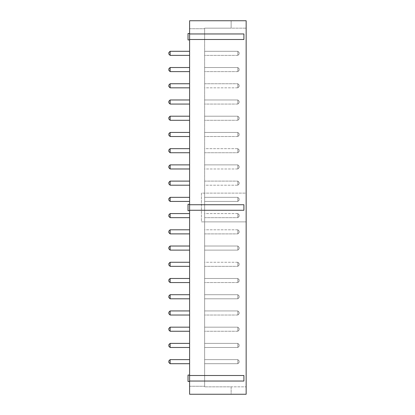 <?xml version="1.0" encoding="UTF-8"?>
<svg xmlns="http://www.w3.org/2000/svg" width="415" height="415" viewBox="0 0 415 415"><rect width="100%" height="100%" fill="white"/><g stroke="black" fill="none" stroke-linecap="round" stroke-linejoin="round"><path stroke-width="0.31" stroke-dasharray="2.08 1.56" d="M189.608 394.25L246.152 394.25L246.152 221.875L204.626 221.875L204.626 386.837L231.139 386.837L231.139 394.25L189.608 394.25L189.608 20.75L246.152 20.75L246.152 193.125L201.431 193.125L201.431 221.875L246.152 221.875L246.152 386.837L246.152 28.163L246.152 193.125L201.431 193.125L201.431 221.875L204.626 221.875L204.626 28.163L246.152 28.163L204.626 28.163L231.139 28.163L204.626 28.163L204.626 386.837L204.626 386.261L204.626 386.837L246.152 386.837L204.626 386.837L231.139 386.837L231.139 394.25L189.608 394.25L189.608 386.261L189.608 394.25M189.608 20.75L231.139 20.75L189.608 20.75L189.608 28.739L189.608 20.75M189.608 197.343L189.608 201.431L189.608 197.343L189.608 201.431L189.608 197.343L170.124 197.343L170.124 201.431L189.608 201.431L170.124 201.431L170.124 197.343L189.608 197.343L170.124 197.343L168.848 198.619L168.848 200.155L168.848 198.619L170.124 197.343L168.848 198.619L168.848 200.155L170.124 201.431L170.124 197.343M189.608 185.204L189.608 181.111L189.608 185.204L189.608 181.111L189.608 185.204L170.124 185.204L170.124 181.111L189.608 181.111L170.124 181.111L170.124 185.204L189.608 185.204L170.124 185.204L170.124 181.111L189.608 181.111M189.608 152.746L189.608 148.658L189.608 152.746L189.608 148.658L189.608 152.746L170.124 152.746L189.608 152.746L170.124 152.746L170.124 148.658L170.124 152.746L170.124 148.658L189.608 148.658M189.608 164.885L189.608 168.972L189.608 164.885L189.608 168.972L189.608 164.885L170.124 164.885L189.608 164.885L170.124 164.885L170.124 168.972L170.124 164.885L168.848 166.161L168.848 167.696L168.848 166.161L170.124 164.885L168.848 166.161L168.848 167.696L170.124 168.972L189.608 168.972L170.124 168.972L170.124 164.885M189.608 132.432L189.608 136.519L189.608 132.432L189.608 136.519L189.608 132.432L170.124 132.432L189.608 132.432L170.124 132.432L170.124 136.519L170.124 132.432L168.848 133.708L168.848 135.238L168.848 133.708L170.124 132.432L168.848 133.708L168.848 135.238L170.124 136.519L189.608 136.519L170.124 136.519L170.124 132.432M189.608 55.377L189.608 51.289L189.608 55.377L189.608 51.289L189.608 55.377L170.124 55.377L170.124 51.289L189.608 51.289L170.124 51.289L170.124 55.377L189.608 55.377L170.124 55.377L170.124 51.289L189.608 51.289M189.608 67.515L189.608 71.608L189.608 67.515L189.608 71.608L189.608 67.515L170.124 67.515L189.608 67.515L170.124 67.515L170.124 71.608L170.124 67.515L168.848 68.797L168.848 70.327L168.848 68.797L170.124 67.515L168.848 68.797L168.848 70.327L170.124 71.608L189.608 71.608L170.124 71.608L170.124 67.515M189.608 83.747L189.608 87.835L189.608 83.747L189.608 87.835L189.608 83.747L170.124 83.747L189.608 83.747L170.124 83.747L170.124 87.835L170.124 83.747L168.848 85.023L168.848 86.559L168.848 85.023L170.124 83.747L168.848 85.023L168.848 86.559L170.124 87.835L189.608 87.835M189.608 120.293L189.608 116.2L189.608 120.293L189.608 116.2L189.608 120.293L170.124 120.293L170.124 116.2L189.608 116.2L170.124 116.2L170.124 120.293L189.608 120.293L170.124 120.293L170.124 116.2L189.608 116.2M189.608 104.061L189.608 99.974L189.608 104.061L189.608 99.974L189.608 104.061L170.124 104.061L170.124 99.974L189.608 99.974L170.124 99.974L170.124 104.061L189.608 104.061L170.124 104.061L170.124 99.974L189.608 99.974M189.608 36.722L189.608 33.527L189.608 36.722M189.608 343.392L189.608 347.485L189.608 343.392L189.608 347.485L189.608 343.392L170.124 343.392L170.124 347.485L189.608 347.485L170.124 347.485L170.124 343.392L189.608 343.392L170.124 343.392L168.848 344.673L168.848 346.203L168.848 344.673L170.124 343.392L168.848 344.673L168.848 346.203L170.124 347.485L170.124 343.392M189.608 331.253L189.608 327.165L189.608 331.253L189.608 327.165L189.608 331.253L170.124 331.253L189.608 331.253L170.124 331.253L170.124 327.165L170.124 331.253L170.124 327.165L189.608 327.165M189.608 298.8L189.608 294.707L189.608 298.8L189.608 294.707L189.608 298.8L170.124 298.8L189.608 298.8L170.124 298.8L170.124 294.707L170.124 298.8L170.124 294.707L189.608 294.707M189.608 310.939L189.608 315.026L189.608 310.939L189.608 315.026L189.608 310.939L170.124 310.939L189.608 310.939L170.124 310.939L170.124 315.026L170.124 310.939L168.848 312.215L168.848 313.75L168.848 312.215L170.124 310.939L168.848 312.215L168.848 313.75L170.124 315.026L189.608 315.026L170.124 315.026L170.124 310.939M189.608 233.889L189.608 229.796L189.608 233.889L189.608 229.796L189.608 233.889L170.124 233.889L170.124 229.796L189.608 229.796L170.124 229.796L170.124 233.889L189.608 233.889L170.124 233.889L170.124 229.796L189.608 229.796M189.608 250.115L170.124 250.115L189.608 250.115L189.608 246.028L189.608 250.115L189.608 246.028L189.608 250.115L170.124 250.115L170.124 246.028L189.608 246.028L170.124 246.028L170.124 250.115L170.124 246.028L189.608 246.028M189.608 262.254L189.608 266.342L189.608 262.254L189.608 266.342L189.608 262.254L170.124 262.254L170.124 266.342L189.608 266.342L170.124 266.342L170.124 262.254L189.608 262.254L170.124 262.254L168.848 263.53L168.848 265.066L168.848 263.53L170.124 262.254L168.848 263.53L168.848 265.066L170.124 266.342L170.124 262.254M189.608 282.568L189.608 278.481L189.608 282.568L189.608 278.481L189.608 282.568L170.124 282.568L170.124 278.481L189.608 278.481L170.124 278.481L170.124 282.568L189.608 282.568L170.124 282.568L170.124 278.481L189.608 278.481M189.608 217.657L189.608 213.569L189.608 217.657L189.608 213.569L189.608 217.657L170.124 217.657L189.608 217.657L170.124 217.657L170.124 213.569L170.124 217.657L170.124 213.569L189.608 213.569M189.608 207.5L189.608 210.696L189.608 207.5M189.608 378.278L189.608 375.082L189.608 378.278M189.608 359.623L189.608 363.711L189.608 359.623L189.608 363.711L189.608 359.623L170.124 359.623L170.124 363.711L170.124 359.623L189.608 359.623L170.124 359.623L168.848 360.9L168.848 362.435L168.848 360.9L170.124 359.623L168.848 360.9L168.848 362.435L170.124 363.711L189.608 363.711L170.124 363.711L170.124 359.623M243.916 39.487L243.916 33.957M243.916 210.265L243.916 204.735M243.916 381.043L243.916 375.513M189.608 386.261L204.626 386.261L189.608 386.261M204.626 343.392L204.626 347.485L204.626 343.392L204.626 347.485L204.626 343.392L237.847 343.392L237.847 347.485L237.847 343.392L237.847 347.485L237.847 343.392L239.123 344.673L239.123 346.203L237.847 347.485L239.123 346.203L239.123 344.673L237.847 343.392L239.123 344.673L239.123 346.203L237.847 347.485L204.626 347.485L237.847 347.485L204.626 347.485L237.847 347.485L239.123 346.203L239.123 344.673L237.847 343.392L204.626 343.392M204.626 331.253L204.626 327.165L204.626 331.253L204.626 327.165L204.626 331.253L237.847 331.253L237.847 327.165L237.847 331.253L237.847 327.165L237.847 331.253L239.123 329.977L237.847 331.253L204.626 331.253M204.626 294.707L204.626 298.8L204.626 294.707L204.626 298.8L204.626 294.707L237.847 294.707L237.847 298.8L237.847 294.707L237.847 298.8L237.847 294.707L239.123 295.988L239.123 297.519L237.847 298.8L239.123 297.519L239.123 295.988L237.847 294.707L239.123 295.988L239.123 297.519L237.847 298.8L204.626 298.8L237.847 298.8L204.626 298.8L237.847 298.8L239.123 297.519L239.123 295.988L237.847 294.707L204.626 294.707M204.626 315.026L204.626 310.939L204.626 315.026L204.626 310.939L204.626 315.026L237.847 315.026L237.847 310.939L237.847 315.026L237.847 310.939L237.847 315.026L204.626 315.026M204.626 262.254L204.626 266.342L204.626 262.254L204.626 266.342L204.626 262.254L237.847 262.254L237.847 266.342L237.847 262.254L237.847 266.342L237.847 262.254L239.123 263.53L237.847 262.254L239.123 263.53L239.123 265.066L237.847 266.342L239.123 265.066L239.123 263.53L237.847 262.254L204.626 262.254M204.626 282.568L204.626 278.481L204.626 282.568L204.626 278.481L204.626 282.568L237.847 282.568L237.847 278.481L237.847 282.568L237.847 278.481L237.847 282.568L239.123 281.292L237.847 282.568L204.626 282.568M204.626 229.796L204.626 233.889L204.626 229.796L204.626 233.889L204.626 229.796L237.847 229.796L237.847 233.889L237.847 229.796L237.847 233.889L237.847 229.796L239.123 231.077L237.847 229.796L239.123 231.077L239.123 232.608L237.847 233.889L239.123 232.608L239.123 231.077L237.847 229.796L204.626 229.796M204.626 246.028L204.626 250.115L204.626 246.028L204.626 250.115L204.626 246.028L237.847 246.028L237.847 250.115L237.847 246.028L237.847 250.115L237.847 246.028L239.123 247.304L239.123 248.839L237.847 250.115L204.626 250.115L237.847 250.115L204.626 250.115L237.847 250.115L239.123 248.839L239.123 247.304L239.123 248.839L237.847 250.115L239.123 248.839L239.123 247.304L237.847 246.028L239.123 247.304L237.847 246.028L204.626 246.028M204.626 120.293L204.626 116.2L204.626 120.293L204.626 116.2L204.626 120.293L237.847 120.293L237.847 116.2L237.847 120.293L237.847 116.2L237.847 120.293L204.626 120.293M204.626 136.519L204.626 132.432L204.626 136.519L204.626 132.432L204.626 136.519L237.847 136.519L237.847 132.432L237.847 136.519L237.847 132.432L237.847 136.519L239.123 135.238L237.847 136.519L204.626 136.519M204.626 148.658L204.626 152.746L204.626 148.658L204.626 152.746L204.626 148.658L237.847 148.658L237.847 152.746L237.847 148.658L237.847 152.746L237.847 148.658L239.123 149.934L237.847 148.658L239.123 149.934L239.123 151.47L237.847 152.746L239.123 151.47L239.123 149.934L239.123 151.47L239.123 149.934L237.847 148.658L204.626 148.658M204.626 197.343L204.626 201.431L204.626 197.343L204.626 201.431L204.626 197.343L237.847 197.343L237.847 201.431L237.847 197.343L237.847 201.431L237.847 197.343L239.123 198.619L239.123 200.155L237.847 201.431L239.123 200.155L239.123 198.619L239.123 200.155L237.847 201.431L204.626 201.431L237.847 201.431L204.626 201.431L237.847 201.431L239.123 200.155L239.123 198.619L237.847 197.343L239.123 198.619L237.847 197.343L204.626 197.343M204.626 168.972L204.626 164.885L204.626 168.972L204.626 164.885L204.626 168.972L237.847 168.972L237.847 164.885L237.847 168.972L237.847 164.885L237.847 168.972L239.123 167.696L237.847 168.972L239.123 167.696L239.123 166.161L239.123 167.696L237.847 168.972L204.626 168.972M204.626 185.204L204.626 181.111L204.626 185.204L204.626 181.111L204.626 185.204L237.847 185.204L237.847 181.111L237.847 185.204L237.847 181.111L237.847 185.204L239.123 183.923L237.847 185.204L239.123 183.923L239.123 182.393L237.847 181.111L239.123 182.393L239.123 183.923L239.123 182.393L237.847 181.111L239.123 182.393L239.123 183.923L237.847 185.204L204.626 185.204M204.626 213.569L204.626 217.657L204.626 213.569L204.626 217.657L204.626 213.569L237.847 213.569L237.847 217.657L237.847 213.569L237.847 217.657L237.847 213.569L239.123 214.846L237.847 213.569L239.123 214.846L239.123 216.381L237.847 217.657L239.123 216.381L239.123 214.846L237.847 213.569L204.626 213.569M204.626 55.377L204.626 51.289L204.626 55.377L204.626 51.289L204.626 55.377L237.847 55.377L237.847 51.289L237.847 55.377L237.847 51.289L237.847 55.377L204.626 55.377M204.626 71.608L204.626 67.515L204.626 71.608L204.626 67.515L204.626 71.608L237.847 71.608L237.847 67.515L237.847 71.608L237.847 67.515L237.847 71.608L239.123 70.327L237.847 71.608L204.626 71.608M204.626 104.061L204.626 99.974L204.626 104.061L204.626 99.974L204.626 104.061L237.847 104.061L237.847 99.974L237.847 104.061L237.847 99.974L237.847 104.061L239.123 102.785L237.847 104.061L204.626 104.061M204.626 87.835L204.626 83.747L204.626 87.835L204.626 83.747L204.626 87.835L237.847 87.835L237.847 83.747L237.847 87.835L237.847 83.747L237.847 87.835L239.123 86.559L237.847 87.835L239.123 86.559L239.123 85.023L237.847 83.747L239.123 85.023L239.123 86.559L237.847 87.835L204.626 87.835M204.626 359.623L204.626 363.711L204.626 359.623L204.626 363.711L204.626 359.623L237.847 359.623L237.847 363.711L237.847 359.623L237.847 363.711L237.847 359.623L239.123 360.9L239.123 362.435L237.847 363.711L239.123 362.435L239.123 360.9L237.847 359.623L239.123 360.9L239.123 362.435L237.847 363.711L204.626 363.711L237.847 363.711L204.626 363.711L237.847 363.711L239.123 362.435L239.123 360.9L237.847 359.623L204.626 359.623M231.139 20.75L231.139 28.163L231.139 20.75M189.608 28.739L204.626 28.739L189.608 28.739M170.124 87.835L168.848 86.559L170.124 87.835L170.124 83.747M170.124 136.519L168.848 135.238L170.124 136.519L189.608 136.519M170.124 168.972L168.848 167.696L170.124 168.972L189.608 168.972M170.124 201.431L168.848 200.155L170.124 201.431L189.608 201.431M170.124 71.608L168.848 70.327L170.124 71.608L189.608 71.608M188.016 36.722L188.016 33.527L188.016 36.722M170.124 315.026L168.848 313.75L170.124 315.026L189.608 315.026M170.124 347.485L168.848 346.203L170.124 347.485L189.608 347.485M170.124 266.342L168.848 265.066L170.124 266.342L189.608 266.342M188.016 207.5L188.016 210.696L188.016 207.5M188.016 39.918L188.016 33.527M188.016 210.696L188.016 204.305M189.608 381.473L188.016 381.473L188.016 375.082L188.016 381.473L188.016 375.082L189.608 375.082M170.124 363.711L168.848 362.435L170.124 363.711L189.608 363.711M204.626 327.165L237.847 327.165L239.123 328.441L237.847 327.165L239.123 328.441L239.123 329.977L239.123 328.441L237.847 327.165L204.626 327.165M204.626 310.939L237.847 310.939L239.123 312.215L239.123 313.75L237.847 315.026L239.123 313.75L239.123 312.215L239.123 313.75L237.847 315.026L239.123 313.75L239.123 312.215L237.847 310.939L239.123 312.215L237.847 310.939L204.626 310.939M204.626 266.342L237.847 266.342L204.626 266.342M204.626 278.481L237.847 278.481L239.123 279.762L239.123 281.292L237.847 282.568L239.123 281.292L239.123 279.762L237.847 278.481L239.123 279.762L239.123 281.292L239.123 279.762L237.847 278.481L204.626 278.481M204.626 233.889L237.847 233.889L204.626 233.889M204.626 116.2L237.847 116.2L239.123 117.481L237.847 116.2L239.123 117.481L239.123 119.012L237.847 120.293L239.123 119.012L239.123 117.481L239.123 119.012L237.847 120.293L239.123 119.012L239.123 117.481L237.847 116.2L204.626 116.2M204.626 132.432L237.847 132.432L239.123 133.708L237.847 132.432L239.123 133.708L239.123 135.238L239.123 133.708L237.847 132.432L204.626 132.432M204.626 152.746L237.847 152.746L239.123 151.47L237.847 152.746L204.626 152.746M204.626 164.885L237.847 164.885L239.123 166.161L239.123 167.696L239.123 166.161L237.847 164.885L239.123 166.161L237.847 164.885L204.626 164.885M204.626 181.111L237.847 181.111L204.626 181.111M204.626 217.657L237.847 217.657L204.626 217.657M204.626 51.289L237.847 51.289L239.123 52.565L239.123 54.1L237.847 55.377L239.123 54.1L239.123 52.565L239.123 54.1L237.847 55.377L239.123 54.1L239.123 52.565L237.847 51.289L239.123 52.565L237.847 51.289L204.626 51.289M204.626 67.515L237.847 67.515L239.123 68.797L239.123 70.327L237.847 71.608L239.123 70.327L239.123 68.797L237.847 67.515L239.123 68.797L239.123 70.327L239.123 68.797L237.847 67.515L204.626 67.515M204.626 99.974L237.847 99.974L239.123 101.25L239.123 102.785L239.123 101.25L239.123 102.785L237.847 104.061L239.123 102.785L239.123 101.25L237.847 99.974L239.123 101.25L237.847 99.974L204.626 99.974M204.626 83.747L237.847 83.747L239.123 85.023L237.847 83.747L204.626 83.747M170.124 185.204L168.848 183.923L170.124 185.204L168.848 183.923L168.848 182.393L168.848 183.923L168.848 182.393L170.124 181.111M170.124 152.746L168.848 151.47L170.124 152.746L168.848 151.47L168.848 149.934L168.848 151.47L168.848 149.934L170.124 148.658M170.124 55.377L168.848 54.1L170.124 55.377L168.848 54.1L168.848 52.565L168.848 54.1L168.848 52.565L170.124 51.289M170.124 120.293L168.848 119.012L170.124 120.293L168.848 119.012L168.848 117.481L168.848 119.012L168.848 117.481L170.124 116.2M170.124 104.061L168.848 102.785L170.124 104.061L168.848 102.785L168.848 101.25L168.848 102.785L168.848 101.25L170.124 99.974M170.124 331.253L168.848 329.977L170.124 331.253L168.848 329.977L168.848 328.441L168.848 329.977L168.848 328.441L170.124 327.165M170.124 298.8L168.848 297.519L170.124 298.8L168.848 297.519L168.848 295.988L168.848 297.519L168.848 295.988L170.124 294.707M170.124 233.889L168.848 232.608L170.124 233.889L168.848 232.608L168.848 231.077L168.848 232.608L168.848 231.077L170.124 229.796M170.124 250.115L168.848 248.839L170.124 250.115L168.848 248.839L168.848 247.304L168.848 248.839L168.848 247.304L170.124 246.028M170.124 282.568L168.848 281.292L170.124 282.568L168.848 281.292L168.848 279.762L168.848 281.292L168.848 279.762L170.124 278.481M170.124 217.657L168.848 216.381L170.124 217.657L168.848 216.381L168.848 214.846L168.848 216.381L168.848 214.846L170.124 213.569M239.123 328.441L239.123 329.977L237.847 331.253L239.123 329.977L239.123 328.441M239.123 265.066L237.847 266.342L239.123 265.066L239.123 263.53L239.123 265.066M239.123 232.608L237.847 233.889L239.123 232.608L239.123 231.077L239.123 232.608M239.123 135.238L237.847 136.519L239.123 135.238L239.123 133.708L239.123 135.238M239.123 214.846L239.123 216.381L237.847 217.657L239.123 216.381L239.123 214.846M239.123 85.023L239.123 86.559L239.123 85.023"/><path stroke-width="0.62" d="M189.608 394.25L246.152 394.25L246.152 20.75L189.608 20.75L189.608 394.25M189.608 39.487L243.916 39.487L243.916 33.957L189.608 33.957M189.608 210.265L243.916 210.265L243.916 204.735L189.608 204.735M189.608 381.043L243.916 381.043L243.916 375.513L189.608 375.513M189.608 83.747L170.124 83.747L170.124 87.835L189.608 87.835M189.608 99.974L170.124 99.974L170.124 104.061L189.608 104.061M189.608 136.519L170.124 136.519L170.124 132.432L189.608 132.432M189.608 120.293L170.124 120.293L170.124 116.2L189.608 116.2M189.608 181.111L170.124 181.111L170.124 185.204L189.608 185.204M189.608 168.972L170.124 168.972L170.124 164.885L189.608 164.885M189.608 148.658L170.124 148.658L170.124 152.746L189.608 152.746M189.608 197.343L170.124 197.343L170.124 201.431L189.608 201.431M189.608 51.289L170.124 51.289L170.124 55.377L189.608 55.377M189.608 71.608L170.124 71.608L170.124 67.515L189.608 67.515M189.608 331.253L170.124 331.253L170.124 327.165L189.608 327.165M189.608 315.026L170.124 315.026L170.124 310.939L189.608 310.939M189.608 294.707L170.124 294.707L170.124 298.8L189.608 298.8M189.608 343.392L170.124 343.392L170.124 347.485L189.608 347.485M189.608 229.796L170.124 229.796L170.124 233.889L189.608 233.889M189.608 246.028L170.124 246.028L170.124 250.115L189.608 250.115M189.608 262.254L170.124 262.254L170.124 266.342L189.608 266.342M189.608 282.568L170.124 282.568L170.124 278.481L189.608 278.481M189.608 213.569L170.124 213.569L170.124 217.657L189.608 217.657M188.016 33.527L189.608 33.527L188.016 33.527L188.016 39.918L189.608 39.918L188.016 39.918M188.016 204.305L189.608 204.305L188.016 204.305L188.016 210.696L189.608 210.696L188.016 210.696M189.608 375.082L188.016 375.082L188.016 381.473L189.608 381.473M189.608 359.623L170.124 359.623L170.124 363.711L189.608 363.711M170.124 87.835L168.848 86.559L168.848 85.023L170.124 83.747M170.124 104.061L168.848 102.785L168.848 101.25L170.124 99.974M170.124 132.432L168.848 133.708L168.848 135.238L170.124 136.519M170.124 116.2L168.848 117.481L168.848 119.012L170.124 120.293M170.124 181.111L168.848 182.393L168.848 183.923L170.124 185.204M170.124 164.885L168.848 166.161L168.848 167.696L170.124 168.972M170.124 148.658L168.848 149.934L168.848 151.47L170.124 152.746M170.124 201.431L168.848 200.155L168.848 198.619L170.124 197.343M170.124 55.377L168.848 54.1L168.848 52.565L170.124 51.289M170.124 67.515L168.848 68.797L168.848 70.327L170.124 71.608M170.124 327.165L168.848 328.441L168.848 329.977L170.124 331.253M170.124 310.939L168.848 312.215L168.848 313.75L170.124 315.026M170.124 298.8L168.848 297.519L168.848 295.988L170.124 294.707M170.124 343.392L168.848 344.673L168.848 346.203L170.124 347.485M170.124 233.889L168.848 232.608L168.848 231.077L170.124 229.796M170.124 250.115L168.848 248.839L168.848 247.304L170.124 246.028M170.124 266.342L168.848 265.066L168.848 263.53L170.124 262.254M170.124 278.481L168.848 279.762L168.848 281.292L170.124 282.568M170.124 217.657L168.848 216.381L168.848 214.846L170.124 213.569M170.124 359.623L168.848 360.9L168.848 362.435L170.124 363.711"/></g></svg>
